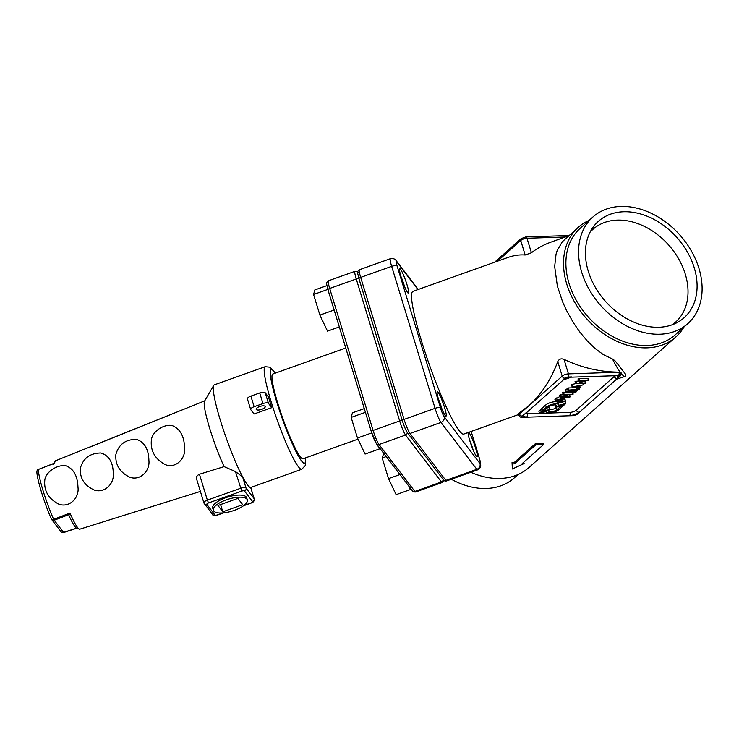 <?xml version="1.0" encoding="UTF-8"?>
<svg xmlns="http://www.w3.org/2000/svg" width="739" height="739" viewBox="0 0 739 739"><rect width="100%" height="100%" fill="white"/><g stroke="black" fill="none" stroke-linecap="round" stroke-linejoin="round"><path stroke-width="1.11" d="M399.947 474.53L388.52 478.613L396.132 494.65L410.422 489.541L408.778 486.086M388.52 478.613L382.192 457.995L386.211 456.563M382.192 457.995L383.735 453.33M410.699 488.59L410.422 489.541M473.062 449.774A9.468 1.155 70.4 0 0 469.607 440.111M371.717 432.934L357.473 438.015L365.084 454.051L379.384 448.952L377.74 445.488M357.473 438.015L351.145 417.406L365.408 412.316M351.145 417.406L352.429 412.824L364.272 408.602M379.652 447.991L379.384 448.952M442.014 409.184A9.468 1.155 70.4 0 0 438.569 399.513M339.303 326.934L327.516 331.146L319.895 315.11L334.13 310.029M319.895 315.11L313.567 294.501L327.83 289.411M313.567 294.501L314.86 289.928L326.878 285.633M404.436 286.279A9.468 1.155 70.4 0 0 400.991 276.608M170.164 414.727L55.407 460.822A36.285 4.406 70.4 0 0 54.741 463.187L38.391 469.413A2.365 2.235 -178.7 0 0 36.95 471.427L36.95 471.427C36.257 476.461 43.952 502.575 51.407 519.046A2.365 1.201 -23.8 0 0 53.661 519.351L69.983 513.051L69.143 514.51L54.215 520.21L63.554 532.422L76.357 528.163M196.759 479.38C195.89 477.246 196.796 475.528 199.447 474.235L224.12 466.623A42.613 5.173 -109.6 0 1 209.146 426.551A42.613 5.173 -109.6 0 1 204.564 401.129L213.747 385.352A54.446 6.614 -109.6 0 1 214.282 384.862L265.181 366.701L270.049 367.209L275.379 373.112M88.68 447.566L204.721 400.852M100.79 452.97C90.001 453.183 83.211 458.217 80.394 468.073C79.673 478.281 84.412 485.652 94.629 490.188C104.901 493.329 114.342 483.583 113.298 473.394C113.039 462.161 108.864 455.353 100.79 452.97M172.169 425.572C163.587 423.743 151.467 431.992 151.31 440.906C150.59 451.326 155.282 459.242 165.397 464.655C176.085 468.868 186.006 458.189 184.565 447.658C184.187 436.112 180.057 428.749 172.169 425.572M136.429 439.345C125.482 439.372 118.628 444.444 115.866 454.568C115.145 464.859 119.866 472.443 130.036 477.329C140.456 480.886 150.1 470.789 148.908 460.443C148.613 449.09 144.447 442.061 136.429 439.345M65.669 465.699C57.254 464.434 45.042 472.11 44.746 480.84C44.007 491.195 48.737 498.982 58.935 504.21C69.558 508.007 79.452 497.781 77.983 487.232C77.54 475.648 73.438 468.471 65.669 465.699M224.12 466.623L235.445 471.547L242.651 476.96A54.446 6.614 70.4 0 0 247.482 484.876A54.446 6.614 70.4 0 0 250.678 487.463A54.446 6.614 -109.6 0 0 250.881 487.417L301.78 469.256A54.446 6.614 -109.6 0 1 298.38 466.715A54.446 6.614 -109.6 0 1 274.058 410.921A54.446 6.614 -109.6 0 1 265.181 366.701M199.447 474.235L207.363 500.127L240.563 488.285A4.739 1.663 -17 0 1 246.059 488.1L242.651 476.96A54.446 6.614 -109.6 0 1 221.284 423.299A54.446 6.614 -109.6 0 1 213.747 385.352M271.758 407.669A54.446 6.614 -109.6 0 1 268.516 397.074L265.236 392.778L268.469 403.374A4.739 1.663 163 0 0 262.973 403.549L254.124 406.709A4.739 1.663 163 0 0 250.669 409.498A4.739 1.663 163 0 0 250.77 409.692L254.05 413.988L271.758 407.669L268.469 403.374M247.325 499.906L246.678 497.781A17.754 6.245 163 0 0 246.29 497.051A17.754 6.245 163 0 0 225.681 497.726A17.754 6.245 163 0 0 212.721 508.164L213.368 510.289A17.754 6.245 163 0 0 232.175 511.065A17.754 6.245 163 0 0 247.325 499.906A17.754 6.245 163 0 0 246.946 499.176A17.754 6.245 163 0 0 226.328 499.841A17.754 6.245 163 0 0 213.368 510.289M217.977 505.494L222.79 511.794L242.715 504.691L237.893 498.391L217.977 505.494M220.582 504.571L222.79 511.794M69.143 514.51L68.958 515.508C71.517 521.124 73.706 525.059 75.535 527.304L76.505 528.293L79.794 529.179L200.398 491.417M256.267 409.508A4.739 1.663 163 0 0 261.467 409.434A4.739 1.663 163 0 0 265.218 406.552A4.739 1.663 163 0 0 259.62 406.533A4.739 1.663 163 0 0 256.165 409.314A4.739 1.663 163 0 0 256.267 409.508M262.973 403.549L259.74 392.954L250.881 396.113L254.124 406.709M259.74 392.954A4.739 1.663 -17 0 1 265.236 392.778M247.528 399.097A4.739 1.663 -17 0 1 247.426 398.903A4.739 1.663 -17 0 1 250.881 396.113M51.361 518.88A2.365 1.201 -23.8 0 0 51.407 519.046A2.365 2.365 0 0 0 51.693 519.535A2.365 2.199 -37.4 0 0 54.215 520.21L53.661 519.351A35.601 4.323 70.4 0 1 38.391 469.413L38.474 469.265A2.365 2.365 0 0 0 36.95 471.427M54.741 463.187L53.596 463.649M358.009 439.142L303.018 458.762A44.977 5.459 -109.6 0 1 300.219 456.665A44.977 5.459 -109.6 0 1 280.118 410.57A44.977 5.459 -109.6 0 1 272.793 374.036L345.741 348.004M558.333 403.134L565.15 401.388L565.797 403.512L564.023 405.092L555.571 407.244L555.165 404.917M555.571 407.244L555.987 406.875A4.739 1.663 163 0 0 556.624 405.619A4.739 1.663 163 0 0 554.462 404.898A4.739 1.663 163 0 0 548.209 407.134L545.068 409.923L542.444 410.598L541.798 408.473L545.613 405.083A7.104 2.494 -17 0 1 555.007 401.73A7.104 2.494 -17 0 1 558.241 402.81L558.887 404.926A7.104 2.494 -17 0 1 558.924 405.268L565.797 403.512M555.839 401.665L557.132 400.104L561.816 398.432L563.441 398.986L561.769 400.963L565.372 401.101L555.839 401.665L554.998 399.3L559.996 396.446M563.377 398.774L564.531 398.737L565.372 401.101M563.275 394.589L562.656 392.437L566.185 392.086M560.578 397.453L561.169 396.926L568.051 396.704L563.34 394.802L564.125 394.293L573.067 394.257L565.409 394.755L570.12 396.658L569.326 397.166L560.578 397.453L559.737 395.088L563.238 394.718M562.693 392.677L563.34 394.802M566.434 392.197L568.864 390.081L579.173 389.241L575.136 392.409L575.81 392.64L566.434 392.197L565.658 389.832L568.217 387.966L576.522 387.661M572.309 386.876L583.745 384.751L580.632 385.444L578.48 387.356L580.143 387.67L579.274 388.169L572.309 386.876L571.524 384.52L575.681 383.652M579.986 383.116L582.36 381.01L578.933 381.121L578.092 378.756L587.81 378.442L588.456 380.557L583.32 380.982L580.946 383.088L585.325 382.941L584.734 383.467L575.986 383.753L579.986 383.116L579.367 381.112M575.986 383.753L575.145 381.389L578.628 381.028L577.981 378.931M525.568 413.498A4.739 1.663 163 0 0 527.313 413.775A2.365 1.349 88.1 0 1 526.778 416.944A7.104 2.494 -17 0 1 524.496 413.979L522.131 416.085A2.365 0.831 163 0 0 522.889 417.073L526.778 416.944M616.853 378.479L619.227 376.373A2.365 0.831 163 0 0 618.469 375.384L614.58 375.514A7.104 2.494 -17 0 1 616.853 378.479A2.365 1.755 -131.6 0 1 614.266 376.428L576.346 410.127A4.739 1.663 163 0 1 570.083 412.362L527.313 413.775M614.266 376.428A4.739 1.663 163 0 0 614.802 375.772M557.141 406.847L556.43 407.485A4.739 1.663 -17 0 1 549.474 409.702M542.01 409.175L538.833 411.106L539.479 413.23L546.361 411.475A7.104 2.494 163 0 0 546.398 411.808A7.104 2.494 163 0 0 551.7 412.658A7.104 2.494 163 0 0 559.026 409.535L562.841 406.145L560.208 406.81L559.996 406.117M560.208 406.81L557.077 409.6A4.739 1.663 -17 0 1 552.199 411.678A4.739 1.663 -17 0 1 548.661 411.115A4.739 1.663 -17 0 1 549.299 409.859L549.068 407.374L547.488 407.771M616.612 379.172L625.471 376.308L625.813 374.534L615.319 361.103L613.13 359.348L603.357 354.628L595.006 348.429L587.182 340.845L579.921 332.171L573.307 322.601L566.185 309.826L562.61 301.872L557.354 286.067L554.666 266.539L556.042 254.188L557.151 250.604L562.333 241.736L578.286 227.307A73.383 54.501 48.4 0 0 574.545 302.011A73.383 54.501 48.4 0 0 647.124 347.847A73.383 54.501 48.4 0 0 675.797 337.002A73.383 54.501 48.4 0 0 683.935 327.081M621.102 373.417L620.233 372.29L618.977 372.142C599.948 372.003 581.621 367.745 564.014 359.366C561.132 358.276 559.044 359.025 557.76 361.611C550.906 379.791 541.336 394.441 529.069 405.554L518.51 413.489L518.898 415.29C519.896 416.972 521.041 417.655 522.316 417.323L572.873 415.651C575.358 415.3 576.9 414.727 577.492 413.942L620.15 376.022A2.365 1.755 -131.6 0 1 619.227 376.373M518.658 414.496L463.852 434.052A75.748 9.201 70.4 0 1 429.728 365.796A75.748 9.201 70.4 0 1 412.935 291.36L507.952 257.458C513.817 255.38 519.554 254.558 525.17 255.01L531.424 252.775C537.198 248.267 543.913 244.646 551.562 241.902L568.79 235.75M470.835 472.276A73.383 54.501 48.4 0 0 500.192 478.447A73.383 54.501 48.4 0 0 528.865 467.602L675.797 337.002M512.044 462.531L512.367 468.979L512.044 462.531A73.383 54.501 -131.6 0 0 514.039 462.642L535.369 443.686A73.383 54.501 -131.6 0 0 539.294 443.686A73.383 54.501 -131.6 0 0 543.147 443.428L543.507 444.619L522.187 463.584L524.127 463.519L523.729 462.208M589.103 220.388A73.383 54.501 48.4 0 0 578.286 227.307M451.326 479.241A71.369 53.005 48.4 0 0 486.354 488.461A71.369 53.005 48.4 0 0 514.233 477.921L518.057 474.521M672.287 324.744A62.141 46.151 48.4 0 0 675.529 322.195A62.141 46.151 48.4 0 0 668.74 245.099A62.141 46.151 48.4 0 0 592.964 229.312A62.141 46.151 48.4 0 0 590.055 232.231M623.605 211.77A64.505 47.906 48.4 0 0 592.456 228.12A64.505 47.906 48.4 0 0 598.276 292.071A64.505 47.906 48.4 0 0 658.911 327.266A64.505 47.906 48.4 0 0 676.647 322.841A64.505 47.906 48.4 0 0 690.161 257.329A64.505 47.906 48.4 0 0 623.605 211.77M620.806 206.449A71.369 53.005 48.4 0 0 592.918 216.998A71.369 53.005 48.4 0 0 589.279 289.651A71.369 53.005 48.4 0 0 659.872 334.231A71.369 53.005 48.4 0 0 687.75 323.682A71.369 53.005 48.4 0 0 691.39 251.029A71.369 53.005 48.4 0 0 620.806 206.449M592.918 216.998L580.254 228.249A71.369 53.005 48.4 0 0 576.614 300.902A71.369 53.005 48.4 0 0 647.207 345.492A71.369 53.005 48.4 0 0 675.086 334.943L687.75 323.682M444.601 407.706A13.016 1.58 -109.6 0 1 446.033 416.122A13.016 1.58 -109.6 0 1 440.167 404.39A13.016 1.58 -109.6 0 1 437.285 391.596A13.016 1.58 -109.6 0 1 444.601 407.706M407.032 284.801A13.016 1.58 -109.6 0 1 408.464 293.217A13.016 1.58 -109.6 0 1 402.598 281.485A13.016 1.58 -109.6 0 1 399.707 268.691A13.016 1.58 -109.6 0 1 407.032 284.801M468.702 432.324A13.016 1.58 -109.6 0 1 475.648 448.305A13.016 1.58 -109.6 0 1 477.08 456.72A13.016 1.58 -109.6 0 1 471.648 446.171A13.016 1.58 -109.6 0 1 468.12 432.527M578.933 381.121L579.524 380.603L588.456 380.557M584.706 380.936L585.519 383.19M579.718 386.257L580.207 387.892M583.283 383.513L583.745 384.751M577.676 387.208L574.268 386.571L579.431 385.656L577.676 387.208L577.316 386.035M577.131 389.813L576.485 387.698M578.822 388.086L579.367 389.49M575.524 392.076L575.81 392.64M574.794 391.892L567.543 391.679L568.753 390.589L576.549 390.34L574.794 391.892L574.342 390.404M574.064 392.954L573.787 392.409M572.374 392.363L573.067 394.257M570.157 396.908L569.492 394.626M561.234 398.949L561.991 399.938L560.799 401L556.91 401.129L561.234 398.949M562.314 399.319L561.991 399.938L561.695 398.968M560.799 401L560.217 399.088M542.444 410.598L546.26 407.198A7.104 2.494 -17 0 1 555.654 403.845A7.104 2.494 -17 0 1 558.887 404.926M562.841 406.145L562.628 405.443M549.714 409.489L541.262 411.651L540.606 409.526M541.262 411.651L539.479 413.23M512.46 463.898L514.409 463.833L535.738 444.878L535.369 443.686M514.409 463.833L514.039 462.642M524.127 463.519L512.367 468.979M535.738 444.878L543.507 444.619M69.983 513.051A36.285 4.406 70.4 0 0 79.794 529.179M275.213 373.177A49.716 6.041 70.4 0 0 276.146 399.984A49.716 6.041 70.4 0 0 301.512 460.896A49.716 6.041 70.4 0 0 305.447 457.894M243.833 505.504L250.844 503A2.365 0.831 163 0 0 252.526 501.513L244.489 491.01A2.365 0.831 163 0 0 241.745 491.102L235.445 471.547M244.489 491.01A2.365 2.199 142.6 0 0 246.059 488.1L254.087 498.603L250.678 487.463M241.745 491.102L208.546 502.945A2.365 0.831 163 0 0 206.874 504.432L214.901 514.935A2.365 0.831 163 0 0 217.645 514.843L223.132 512.894M38.668 469.357L54.104 463.288M63.656 532.431L63.554 532.422A2.365 2.199 -37.4 0 1 61.023 531.738A2.365 2.365 0 0 0 63.656 532.551L76.486 528.283M51.453 519.138A2.365 2.199 -37.4 0 0 51.693 519.535L61.023 531.738M206.874 504.432A2.365 2.199 -37.4 0 1 204.01 503.111A4.739 1.663 -17 0 1 203.909 502.908A4.739 1.663 -17 0 1 207.363 500.127L208.546 502.945M252.526 501.513A2.365 2.199 -37.4 0 0 254.087 498.603A4.739 1.663 -17 0 1 254.188 498.797L250.724 487.463M214.901 514.935A2.365 2.199 142.6 0 1 212.37 514.252C212.472 515.406 214.273 515.646 217.793 514.954L223.76 512.829M250.844 503L250.992 503.111C253.375 502.474 254.438 501.033 254.188 498.797M376.151 443.197A9.468 1.155 -109.6 0 1 371.421 431.927A2.365 0.831 -17 0 1 371.375 431.825A2.365 0.831 -17 0 1 373.103 430.431L399.66 420.962L356.253 278.982L329.696 288.459L373.103 430.431A11.833 1.441 70.4 0 0 379.015 444.527A2.365 2.199 -37.4 0 1 376.484 443.853L412.344 490.742A2.365 2.199 142.6 0 0 414.875 491.426L441.432 481.948L405.572 435.049L379.015 444.527L414.875 491.426A11.833 1.441 70.4 0 0 415.614 491.98L442.171 482.502A11.833 1.441 -109.6 0 1 441.432 481.948A2.365 2.199 142.6 0 0 443.067 479.343M371.357 431.715L328.014 289.947A2.365 0.831 -17 0 1 327.968 289.854A2.365 0.831 -17 0 1 329.696 288.459A11.833 1.441 70.4 0 1 328.393 280.811L354.951 271.333A11.833 1.441 -109.6 0 0 356.253 278.982A2.365 0.831 -17 0 1 358.969 278.862M402.404 420.87A9.468 1.155 70.4 0 0 407.134 432.149A9.468 1.155 -109.6 0 1 402.404 420.87A2.365 0.831 163 0 1 402.358 420.768C404.094 426.283 405.794 430.292 407.466 432.795L443.326 479.694A2.365 2.199 -37.4 0 0 445.857 480.368L476.84 469.32L440.98 422.422L409.997 433.479L445.857 480.368A11.833 1.441 70.4 0 0 446.596 480.923L477.579 469.865C479.546 468.775 480.618 467.454 480.784 465.912L479.731 459.436A4.739 1.663 -17 0 1 479.759 459.658M407.198 432.417A2.365 2.199 -37.4 0 1 405.572 435.049A11.833 1.441 -109.6 0 1 399.66 420.962A2.365 0.831 -17 0 1 402.376 420.833M625.092 376.474A75.748 9.201 -109.6 0 1 621.277 373.629M620.233 372.29A75.748 9.201 -109.6 0 1 612.502 359.052M479.629 459.242L471.14 431.456L479.731 459.436A4.739 1.663 -17 0 0 479.629 459.242A7.104 0.859 -109.6 0 1 479.971 463.501L444.111 416.602A7.104 0.859 -109.6 0 1 440.564 408.15L397.157 266.169A7.104 0.859 -109.6 0 1 396.815 261.911L417.96 289.568M397.157 266.169A4.739 1.663 163 0 0 395.097 265.643A4.739 1.663 163 0 0 391.661 266.354L360.678 277.402L404.085 419.382L435.068 408.325L391.661 266.354A11.833 1.441 70.4 0 1 390.358 258.705L359.376 269.753A11.833 1.441 70.4 0 0 360.678 277.402A2.365 0.831 163 0 0 358.951 278.797A2.365 0.831 163 0 0 358.997 278.889L402.339 420.667M444.111 416.602A4.739 4.397 142.6 0 1 440.98 422.422A11.833 1.441 70.4 0 1 435.068 408.325A4.739 1.663 -17 0 1 438.504 407.614A4.739 1.663 -17 0 1 440.564 408.15M477.579 469.865A11.833 1.441 70.4 0 1 476.84 469.32A4.739 4.397 -37.4 0 0 479.971 463.501M418.219 289.476L396.15 260.618A4.739 4.397 142.6 0 1 396.815 261.911M359.376 269.753C356.965 272.626 356.946 269.809 358.951 278.797L402.358 420.768A2.365 0.831 163 0 1 404.085 419.382A11.833 1.441 70.4 0 0 409.997 433.479A2.365 2.199 142.6 0 1 407.466 432.795M564.014 359.366L568.448 373.879A4.739 1.663 163 0 0 562.194 376.114L557.76 361.611M564.79 378.174L562.416 380.28A7.104 2.494 -17 0 1 571.801 376.927L567.912 377.056A2.365 0.831 163 0 0 564.79 378.174A2.365 1.755 48.4 0 1 562.194 376.114L519.535 414.034A4.739 1.663 163 0 0 518.898 415.29M519.203 412.953L519.535 414.034A2.365 1.755 -131.6 0 0 522.131 416.085M621.148 372.909L621.157 372.936A4.739 1.663 163 0 0 619.005 372.216L618.977 372.142M618.469 375.384A2.365 1.349 88.1 0 0 619.005 372.216L568.448 373.879A2.365 1.349 88.1 0 1 567.912 377.056M573.436 415.41A2.365 0.831 163 0 0 576.568 414.293L578.933 412.186A7.104 2.494 -17 0 1 569.547 415.54L573.436 415.41A2.365 1.349 88.1 0 1 572.873 415.651M562.416 380.28A2.365 1.755 48.4 0 0 563.34 379.929L525.42 413.628A2.365 1.755 -131.6 0 1 524.496 413.979M571.801 376.927A2.365 1.349 88.1 0 1 571.238 377.176L563.34 379.929M614.58 375.514A2.365 1.349 88.1 0 1 614.007 375.763L571.238 377.176M522.889 417.073A2.365 1.349 88.1 0 1 522.316 417.323M570.083 412.362A2.365 1.349 88.1 0 1 569.547 415.54M576.346 410.127A2.365 1.755 48.4 0 0 578.933 412.186M576.568 414.293A2.365 1.755 48.4 0 0 577.492 413.942M525.17 255.01L520.727 240.498A4.739 1.663 -17 0 1 526.99 238.263L531.424 252.775M494.594 262.225L521.106 238.66A2.365 1.755 48.4 0 0 520.727 240.498L497.421 261.218M565.298 236.997L526.99 238.263A2.365 1.349 88.1 0 0 525.725 236.951L521.106 238.66M579.524 380.603L578.877 378.479M576.577 383.236L575.93 381.112M572.873 386.386L572.217 384.262M583.394 384.511L583.089 383.523M568.088 390.368L567.432 388.243M568.864 390.081L568.217 387.966M577.436 389.545L576.873 387.726M578.212 389.268L577.787 387.901M564.125 394.293L563.478 392.178M561.169 396.926L560.522 394.811M557.132 400.104L556.485 397.979M561.816 398.432L561.511 397.425M546.26 407.198L545.613 405.083M555.987 406.875L555.395 404.935M557.077 409.6L556.43 407.485M55.407 460.822L53.337 464.231M250.669 409.498L247.426 398.903M196.574 478.927L203.909 502.908L212.37 514.252M305.604 457.838L305.346 465.45L301.78 469.256M243.408 505.818L250.992 503.111M442.171 482.502L443.88 480.304M358.212 272.571C358.064 271.703 356.974 271.287 354.951 271.333M376.484 443.853L371.375 431.825L327.968 289.854C325.964 280.857 325.982 283.684 328.393 280.811M412.344 490.742C412.501 491.611 413.581 492.026 415.614 491.98M396.15 260.618C395.042 258.89 393.111 258.253 390.358 258.705M446.596 480.923C445.054 481.237 443.963 480.83 443.326 479.694M525.42 413.628L525.152 413.055M614.007 375.763L615.43 375.892L614.903 375.172M620.15 376.022L621.157 372.936M569.048 235.519L525.725 236.951M587.921 378.266L588.567 380.382M584.974 380.899L585.63 383.014M575.044 381.564L575.69 383.689M579.644 385.629L580.291 387.744M571.459 384.659L572.106 386.774M583.542 383.504L583.865 384.557M565.547 389.998L566.194 392.123M579.117 388.141L579.468 389.305M575.736 391.882L575.921 392.464M573.621 392.4L573.769 392.88M572.531 391.956L573.178 394.081M569.584 394.635L570.231 396.751M559.626 395.263L560.273 397.379M562.582 392.585L563.229 394.709M562.795 396.861L563.441 398.986M564.827 398.801L565.474 400.926M554.924 399.448L555.571 401.563"/></g></svg>
